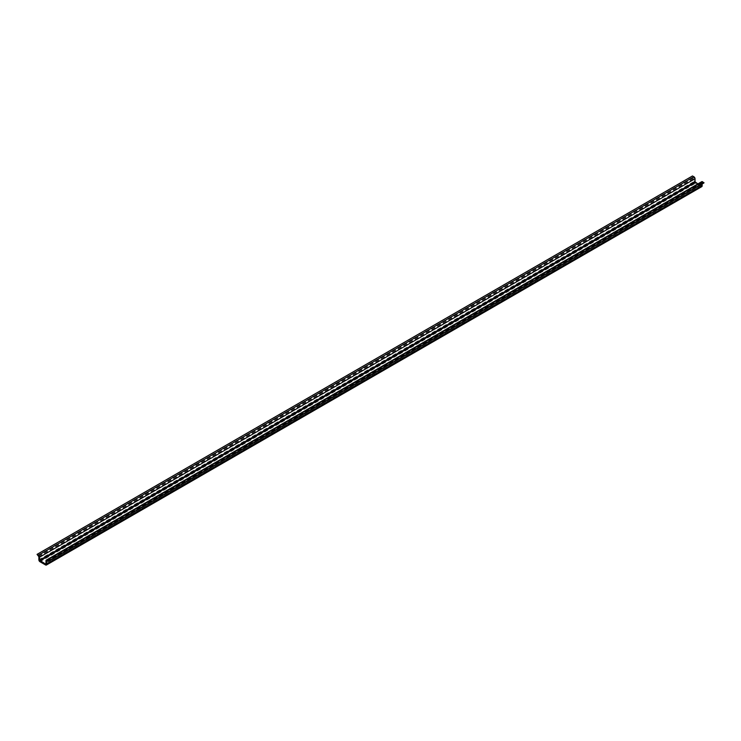 <?xml version="1.0" encoding="UTF-8"?>
<svg xmlns="http://www.w3.org/2000/svg" width="741" height="741" viewBox="0 0 741 741"><rect width="100%" height="100%" fill="white"/><g stroke="black" fill="none" stroke-linecap="round" stroke-linejoin="round"><path stroke-width="0.56" stroke-dasharray="3.71 2.78" d="M701.81 186.63A1.621 0.936 60 0 1 701.005 186.556L695.428 183.333A1.621 0.936 60 0 1 694.28 181.35L694.28 178.285L692.483 175.96M47.128 560.993L702.144 182.823L702.144 184M701.005 185.685L45.961 563.864L701.282 185.713L697.902 183.898M701.394 185.454L701.394 182.425A1.621 0.936 60 0 1 701.727 181.684M702.144 182.823L703.95 182.962M37.05 554.74L692.483 176.339M45.572 564.966L701.005 186.556M39.995 561.743L695.428 183.333M38.856 559.761L694.28 181.35M45.961 560.835L701.394 182.425M47.007 560.965L702.44 182.555M38.856 556.695L694.28 178.285M38.56 556.083L693.993 177.673M45.849 564.123L701.282 185.713M46.831 560.974L702.264 182.573"/><path stroke-width="1.11" d="M45.961 563.864L45.961 560.835A1.621 0.936 60 0 1 46.303 560.094A1.621 0.936 60 0 1 47.109 560.177L48.517 561.363L46.831 560.974L46.72 564.299A1.621 0.936 60 0 1 46.377 565.04A1.621 0.936 60 0 1 45.572 564.966L39.995 561.743A1.621 0.936 60 0 1 38.856 559.761L38.856 556.695L37.05 554.37L692.483 175.96L693.891 176.775A1.621 0.936 60 0 1 695.039 178.757L695.039 181.786L697.902 183.898M702.144 184L702.144 185.889A1.621 0.936 60 0 1 701.81 186.63L46.377 565.04M46.303 560.094L701.727 181.684A1.621 0.936 60 0 1 702.542 181.767L703.95 182.962L48.517 561.363M48.517 560.993L703.95 182.582M37.05 554.37L38.458 555.176A1.621 0.936 60 0 1 39.606 557.167L39.606 560.196L695.039 181.786M45.572 564.096L39.606 560.196M46.72 564.299L702.144 185.889M47.109 560.177L702.542 181.767M38.458 555.176L693.891 176.775M39.606 557.167L695.039 178.757M39.995 560.872L695.428 182.462"/></g></svg>
